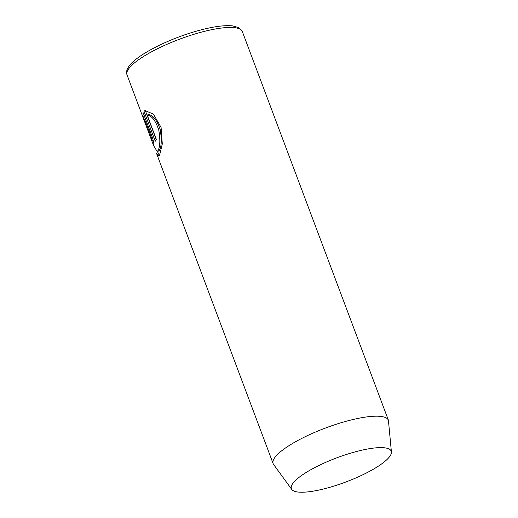 <?xml version="1.0" encoding="UTF-8"?>
<svg xmlns="http://www.w3.org/2000/svg" width="518" height="518" viewBox="0 0 518 518"><rect width="100%" height="100%" fill="white"/><g stroke="black" fill="none" stroke-linecap="round" stroke-linejoin="round"><path stroke-width="0.78" d="M152.182 140.462L151.334 138.934A61.584 14.899 159.4 0 0 151.541 140.113C152.901 143.985 153.652 145.532 153.801 144.768C153.93 143.188 153.328 140.352 151.988 136.253L143.123 112.659C142.677 114.569 143.091 117.314 144.347 120.895L145.409 123.103L144.677 119.509L151.489 137.646L152.137 140.553L153.186 140.236M157.161 151.502L158.586 151.075L159.46 150.175C161.564 146.251 161.804 139.381 160.191 129.565C157.045 120.215 153.186 115.223 148.614 114.601L147.19 115.028C151.761 115.656 155.62 120.642 158.767 129.992C160.386 139.815 160.14 146.691 158.035 150.602L157.161 151.496L153.626 145.675L127.007 74.864C126.042 72.229 126.742 69.289 129.105 66.051C136.823 55.193 166.013 40.223 193.609 31.98C210.444 26.968 223.478 24.948 232.705 25.9L238.727 27.635L242.288 31.468A61.584 14.899 159.4 0 0 195.014 33.968A61.584 14.899 159.4 0 0 127.007 74.864M156.306 139.795L145.383 110.735L143.959 111.169L155.258 141.226A61.584 14.899 -20.6 0 1 156.436 139.627L147.19 115.028M291.783 489.452A53.335 12.905 -20.6 0 1 350.265 453.269A53.335 12.905 -20.6 0 1 391.414 452.007A53.335 12.905 -20.6 0 1 332.329 486.577A53.335 12.905 -20.6 0 1 291.783 489.452L273.614 464.504A61.584 14.899 -20.6 0 1 273.135 463.623L156.404 153.056L158.618 156.015L159.654 154.914L162.296 143.985L161.072 127.357L153.412 114.148L145.034 110.548L143.959 111.169M391.414 452.007L388.409 420.227L242.288 31.468M273.135 463.623A61.584 14.899 -20.6 0 1 341.135 422.727A61.584 14.899 -20.6 0 1 388.409 420.227M159.337 155.419L157.375 151.437M145.59 119.237L144.677 119.509M144.852 120.739L144.347 120.895M145.39 119.295L144.794 117.107M152.383 137.38L151.489 137.646"/></g></svg>
